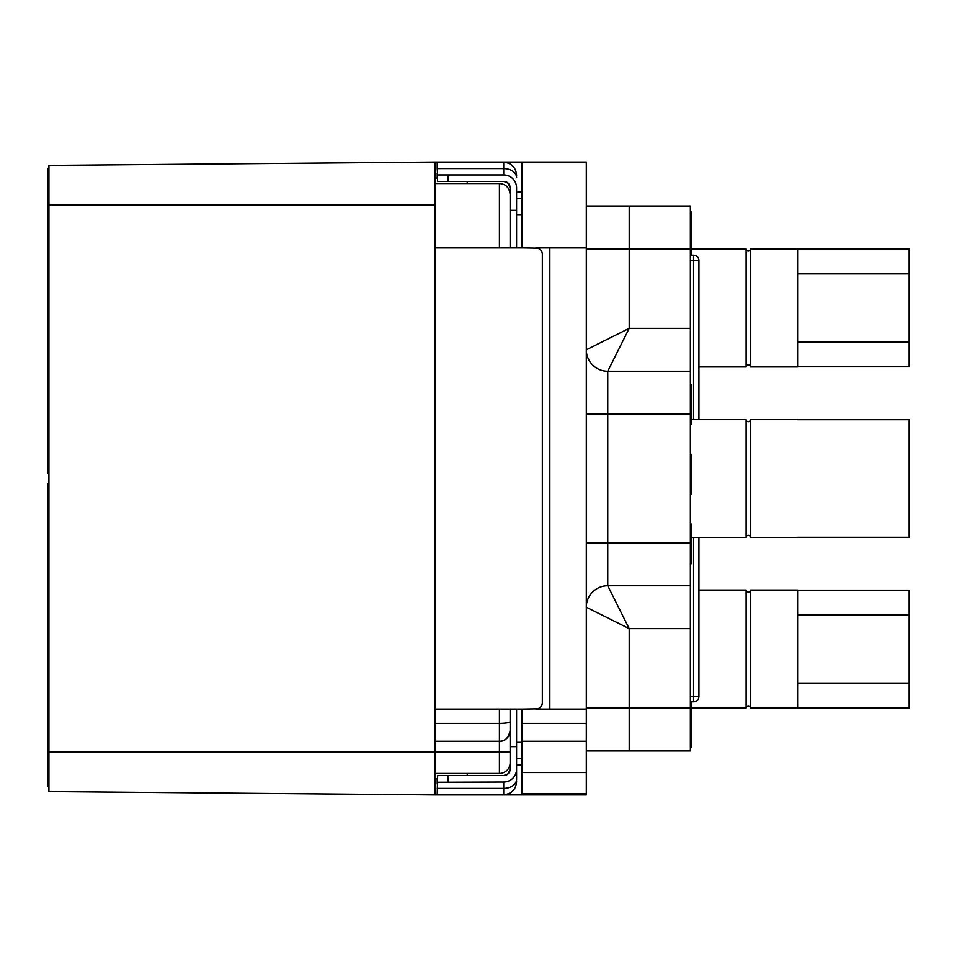 <?xml version="1.0" encoding="UTF-8"?>
<svg xmlns="http://www.w3.org/2000/svg" width="957" height="957" viewBox="0 0 957 957"><rect width="100%" height="100%" fill="white"/><g stroke="black" fill="none" stroke-linecap="round" stroke-linejoin="round"><path stroke-width="1.44" d="M586.294 772.562L586.294 794.92L521.936 794.92L521.936 723.408L586.294 723.408L586.294 772.562L521.936 772.562M437.205 782.264L503.705 782.048L503.705 794.741L437.205 794.741L437.636 775.613L503.705 775.589A6.436 6.436 0 0 0 510.141 769.177L510.141 762.741A10.73 10.73 0 0 1 499.41 773.471L435.064 773.471L435.064 162.08L586.294 162.08L586.294 723.408M521.936 162.08L521.936 247.887L499.41 247.887L499.41 183.529C505.739 183.971 509.303 187.548 510.141 194.259L510.141 247.887L510.141 210.349L516.577 210.349L516.577 247.887M435.064 709.113L521.936 709.113L521.936 723.408M521.936 198.554L516.577 198.554L516.577 192.118L521.936 192.118M516.577 742.357L521.936 742.357M521.936 758.446L516.577 758.446M516.577 764.882L521.936 764.882M437.205 778.831L435.064 778.831L435.064 794.92L521.936 794.92M510.141 793.018L510.141 794.92M435.064 778.831L435.064 773.471M510.141 162.08L510.141 163.982M48.927 165.453L435.064 162.08L48.927 165.453L48.927 791.547L435.064 794.92L48.927 791.547M48.927 172.81L47.85 172.81L47.85 168.516L48.927 168.516M48.927 473.141L47.85 473.141L47.85 172.81M48.927 483.859L47.85 483.859L47.85 528.91L48.927 528.91M48.927 786.331L47.85 786.331L47.85 528.91M48.927 250.04L47.85 250.04M48.927 288.655L47.85 288.655M48.927 408.376L47.85 408.376M48.927 407.55L47.85 407.55M48.927 409.189L47.85 409.189M48.927 412.479L47.85 412.479M48.927 414.943L47.85 414.943M48.927 419.046L47.85 419.046M48.927 421.511L47.85 421.511M48.927 424.8L47.85 424.8M48.927 427.265L47.85 427.265M48.927 428.09L47.85 428.09M48.927 389.475L47.85 389.475M48.927 390.3L47.85 390.3M48.927 392.765L47.85 392.765M48.927 396.042L47.85 396.042M48.927 398.507L47.85 398.507M48.927 401.796L47.85 401.796M48.927 404.261L47.85 404.261M48.927 557.668L47.85 557.668M48.927 561.771L47.85 561.771M48.927 565.061L47.85 565.061M48.927 566.7L47.85 566.7M48.927 567.525L47.85 567.525M48.927 529.735L47.85 529.735M48.927 531.374L47.85 531.374M48.927 534.664L47.85 534.664M48.927 538.767L47.85 538.767M48.927 542.057L47.85 542.057M48.927 554.378L47.85 554.378M48.927 668.345L47.85 668.345M48.927 669.17L47.85 669.17M48.927 670.821L47.85 670.821M48.927 674.099L47.85 674.099M48.927 677.389L47.85 677.389M48.927 681.492L47.85 681.492M48.927 693.825L47.85 693.825M48.927 697.928L47.85 697.928M48.927 701.218L47.85 701.218M48.927 704.496L47.85 704.496M48.927 706.146L47.85 706.146M48.927 706.96L47.85 706.96M48.927 747.728L47.85 747.728M516.577 779.333L516.577 769.177L516.577 779.333A12.872 9.068 180 0 1 503.705 788.389L437.205 788.389M516.577 781.869C515.787 789.657 511.493 793.951 503.705 794.741C511.493 793.951 515.787 789.657 516.577 781.869L516.577 781.139M503.705 782.048A12.872 12.872 0 0 0 516.577 769.177L516.577 746.651L510.141 746.651L510.141 709.113L510.141 762.741L510.141 752.011L48.927 752.011M516.577 709.113L516.577 746.651M516.577 210.349L516.577 187.823A12.872 12.872 0 0 0 503.705 174.952L437.636 174.952L437.205 168.611L503.705 168.611L503.705 174.952M516.577 175.837L516.577 175.131C515.787 167.343 511.493 163.049 503.705 162.259L503.705 168.611A12.872 9.068 180 0 1 516.577 177.667M510.141 194.259L510.141 187.823A6.436 6.436 0 0 0 503.705 181.387L437.636 181.387L437.205 174.736M542.32 254.323A6.436 6.436 0 0 0 535.884 247.887L549.832 247.887L549.832 709.113L535.884 709.113A6.436 6.436 0 0 0 542.32 702.677L542.32 254.323M539.521 709.113L539.174 708.204M538.659 708.479L537.774 708.826M537.69 708.85L521.936 709.113M539.521 247.887L539.174 248.796M538.659 248.521L537.774 248.174M537.69 248.15L521.936 247.887M521.936 741.292L586.294 741.292M510.141 730.562A10.73 10.73 0 0 1 499.41 741.292C504.901 741.615 508.478 738.038 510.141 730.562M435.064 741.292L499.41 741.292L499.41 773.471A10.73 10.73 0 0 0 510.141 762.741M435.064 183.529L499.41 183.529M467.243 183.529L467.243 181.387L503.705 181.387L508.227 183.254L510.141 187.847M516.577 175.131C515.787 167.343 511.493 163.049 503.705 162.259L437.205 162.259L437.205 168.611M437.205 173.145L437.205 178.265M437.205 783.855L437.205 778.735M510.141 769.153L508.227 773.746L503.705 775.589L467.243 775.589L467.243 773.471M516.577 214.643L521.936 214.643M797.6 273.905L909.15 273.905L909.15 342.008L797.6 342.008M797.6 249.119L909.15 249.119L909.15 273.905M750.408 248.964L797.6 248.964L797.6 366.95L750.408 366.95L750.408 248.964A2.141 2.141 0 0 1 748.254 251.105A2.141 2.141 0 0 1 746.113 248.964L691.409 248.964M797.6 366.794L909.15 366.794L909.15 342.008M750.408 366.95A2.141 2.141 0 0 0 748.254 364.808A2.141 2.141 0 0 0 746.113 366.95L746.113 248.964M746.113 366.95L698.921 366.95M690.344 248.964L629.204 248.964L629.204 206.054L690.344 206.054L690.344 750.946L629.204 750.946L629.204 708.036L586.294 708.036M586.294 750.946L629.204 750.946M607.743 585.756A21.449 21.449 0 0 0 586.294 607.216L629.204 628.665L607.743 585.756L690.344 585.756L607.743 585.756A21.449 21.449 135 0 0 586.294 607.216A21.449 21.449 0 0 1 607.743 585.756L607.743 542.858L586.294 542.858M586.294 414.142L607.743 414.142L607.743 371.244L690.344 371.244L607.743 371.244A21.449 21.449 0 0 1 586.294 349.784A21.449 21.449 45 0 0 607.743 371.244L629.204 328.335L586.294 349.784M629.204 206.054L586.294 206.054M693.562 255.184L693.562 260.543L698.921 260.543A5.359 5.359 0 0 0 693.562 255.184L690.344 255.184M698.921 537.499L698.921 696.457A5.359 5.359 0 0 1 693.562 701.816L690.344 701.816M698.921 696.457L690.344 696.457M797.6 419.501L750.408 419.501A2.141 2.141 0 0 1 748.254 421.654A2.141 2.141 0 0 1 746.113 419.501L746.113 537.499L691.409 537.499M746.113 419.501L691.409 419.501M750.408 419.501L750.408 537.499A2.141 2.141 0 0 0 748.254 535.346A2.141 2.141 0 0 0 746.113 537.499M797.6 537.499L750.408 537.499M797.6 537.332L909.15 537.332L909.15 419.668L797.6 419.668M750.408 708.036L750.408 590.05L797.6 590.05L797.6 708.036L750.408 708.036A2.141 2.141 0 0 0 748.254 705.895A2.141 2.141 0 0 0 746.113 708.036L746.113 590.05L698.921 590.05M746.113 708.036L691.409 708.036M750.408 590.05A2.141 2.141 0 0 1 748.254 592.192A2.141 2.141 0 0 1 746.113 590.05M797.6 590.206L909.15 590.206L909.15 614.992L797.6 614.992M797.6 707.881L909.15 707.881L909.15 614.992M797.6 683.095L909.15 683.095M691.409 701.816L691.409 747.321L690.344 747.321M690.344 251.775L691.409 251.775L691.409 255.184M690.344 706.828L691.409 706.828M690.344 707.498L691.409 707.498M690.344 211.964L691.409 211.964L691.409 251.775M690.344 494.051L691.409 494.051L691.409 475.043L690.344 475.043M690.344 454.372L691.409 454.372L691.409 475.043M690.344 563.769L691.409 563.769L691.409 540.729L690.344 540.729M690.344 524.089L691.409 524.089L691.409 540.729M690.344 424.334L691.409 424.334L691.409 384.642L690.344 384.642M586.294 793.712L521.936 793.712M435.064 204.989L48.927 204.989M447.936 782.048L447.936 775.613M447.936 181.387L447.936 174.952M435.064 247.887L499.41 247.887M586.294 247.887L549.832 247.887M586.294 709.113L549.832 709.113M499.41 709.113L499.41 741.292M510.141 721.626A10.73 1.782 180 0 1 499.41 723.408L435.064 723.408M690.344 628.665L629.204 628.665L629.204 708.036L690.344 708.036M690.344 414.142L607.743 414.142L607.743 542.858L690.344 542.858M586.294 248.964L629.204 248.964L629.204 328.335L690.344 328.335M693.562 537.499L693.562 701.816M690.344 260.543L693.562 260.543L693.562 419.501M437.205 178.169L435.064 178.169M698.921 260.543L698.921 419.501"/></g></svg>
